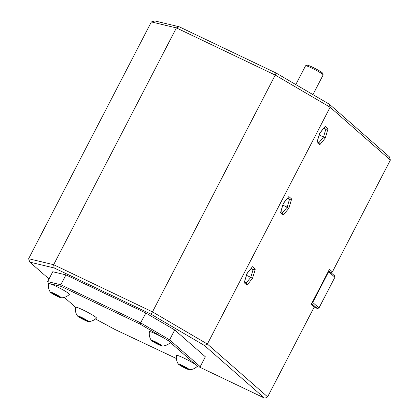 <?xml version="1.0" encoding="UTF-8"?>
<svg xmlns="http://www.w3.org/2000/svg" width="419" height="419" viewBox="0 0 419 419"><rect width="100%" height="100%" fill="white"/><g stroke="black" fill="none" stroke-linecap="round" stroke-linejoin="round"><path stroke-width="0.63" d="M28.623 258.733L29.833 262.137L54.151 267.951L53.648 264.708L28.623 258.733L151.369 21.929L154.852 20.95L179.17 26.764L276.048 73L329.397 104.258L389.408 156.863L390.377 160.058L332.414 271.884L329.444 269.281L311.259 304.362L314.229 306.965L267.631 396.861L266.337 397.746L264.389 398.05L199.156 366.918M276.048 73L275.236 75.08L176.394 27.905L179.17 26.764M264.389 398.05L204.378 345.445L207.379 344.046L152.485 311.883L275.236 75.08L330.125 107.243L329.397 104.258M267.631 396.861L207.379 344.046L330.125 107.243L390.377 160.058M328.726 270.664L331.12 272.764L332.414 271.884M331.12 272.764L334.42 275.655L334.901 277.252L328.637 271.763L328.669 270.774M328.297 271.496L328.601 271.638M328.637 271.763L312.726 302.46L312.296 302.361M334.901 277.252L318.99 307.949L312.726 302.46M311.678 303.555L317.372 308.546L318.99 307.949M312.6 302.502L311.773 303.366M314.229 306.965L314.072 305.655M314.192 307.027L317.372 308.546M29.833 262.137L49.018 278.96M54.151 267.951L151.029 314.187L204.378 345.445M174.733 329.957L169.616 339.825L200.235 366.662L205.352 356.794L174.733 329.957L145.843 313.03L65.93 274.89L52.763 271.742L47.646 281.61L48.499 283.532A11.779 1.063 27.4 0 1 48.499 283.532A11.779 1.063 27.4 0 1 48.724 283.427A11.779 1.063 27.4 0 1 50.207 283.778A11.779 1.063 27.4 0 1 60.404 288.481A11.779 1.063 27.4 0 1 68.957 293.693A11.779 1.063 27.4 0 1 69.407 294.374C67.134 296.6 64.406 297.757 61.226 297.851A6.201 0.56 -152.6 0 0 61.101 297.469A6.201 0.56 27.4 0 0 54.685 293.75A6.201 0.56 27.4 0 0 50.369 292.226A6.201 0.56 27.4 0 0 50.584 292.446A6.201 0.56 -152.6 0 0 56.094 295.714A6.201 0.56 -152.6 0 0 61.226 297.851M151.369 21.929L176.394 27.905L53.648 264.708L152.485 311.883L151.029 314.187M168.119 340.521L167.076 339.909A11.779 1.063 27.4 0 1 168.37 340.741L168.119 340.521L169.616 339.825L140.732 322.897L60.818 284.758L65.93 274.89M151.311 340.401A6.201 0.56 27.4 0 1 155.627 341.925A6.201 0.56 27.4 0 1 162.043 345.644A6.201 0.56 -152.6 0 1 162.169 346.031A6.201 0.56 -152.6 0 1 157.036 343.889A6.201 0.56 -152.6 0 1 151.526 340.626A6.201 0.56 27.4 0 1 151.311 340.401C149.557 337.751 148.934 334.854 149.442 331.712A11.779 1.063 27.4 0 1 163.829 338.007L139.998 324.049L61.069 286.376L60.818 284.758L47.646 281.61M139.998 324.049L145.843 313.03M95.448 318.974L114.906 329.449L176.352 358.502M64.311 297.39L75.54 307.237A11.779 1.063 27.4 0 1 84.538 310.694A11.779 1.063 27.4 0 1 95.998 317.398A11.779 1.063 27.4 0 1 96.449 318.073C94.175 320.299 91.447 321.462 88.268 321.556A6.201 0.56 -152.6 0 0 88.137 321.169A6.201 0.56 27.4 0 0 81.726 317.455A6.201 0.56 27.4 0 0 77.41 315.926A6.201 0.56 27.4 0 0 77.625 316.151A6.201 0.56 -152.6 0 0 83.135 319.419A6.201 0.56 -152.6 0 0 88.268 321.556M61.069 286.376L50.207 283.778M178.353 364.106A6.201 0.56 27.4 0 1 182.668 365.63A6.201 0.56 27.4 0 1 189.084 369.349A6.201 0.56 -152.6 0 1 189.21 369.731A6.201 0.56 -152.6 0 1 184.077 367.594A6.201 0.56 -152.6 0 1 178.567 364.326A6.201 0.56 27.4 0 1 178.353 364.106C176.598 361.45 175.975 358.554 176.483 355.417A11.779 1.063 27.4 0 1 183.8 358.051A11.779 1.063 27.4 0 1 195.411 364.446L170.376 342.501A11.779 1.063 27.4 0 1 170.35 342.548C168.077 344.774 165.348 345.937 162.169 346.031M197.071 366.562L198.428 367.086L197.417 366.206A11.779 1.063 27.4 0 1 197.391 366.253C195.118 368.479 192.389 369.637 189.21 369.731M48.724 283.427L48.248 283.312M163.829 338.007A11.779 1.063 27.4 0 1 167.076 339.909M168.37 340.741A11.779 1.063 27.4 0 1 169.899 341.873A11.779 1.063 -152.6 0 1 170.376 342.501M200.235 366.662L198.428 367.086M155.643 342.134L160.508 345.141L154.202 342.129L153.061 341.129L155.643 342.134M157.926 344.135L158.241 343.533M154.202 342.129L154.438 341.668M197.417 366.206A11.779 1.063 -152.6 0 0 196.94 365.578A11.779 1.063 27.4 0 0 195.411 364.446M182.684 365.834L187.55 368.846L181.238 365.834L180.097 364.834L182.684 365.834M184.968 367.84L185.282 367.233M181.238 365.834L181.479 365.368M54.7 293.955L59.566 296.961L53.26 293.955L52.113 292.949L54.7 293.955M56.984 295.961L57.298 295.353M53.26 293.955L53.496 293.489M81.742 317.66L86.607 320.666L80.296 317.654L79.154 316.654L81.742 317.66M84.025 319.66L84.334 319.058M80.296 317.654L80.537 317.193M246.974 285.171L252.516 278.384L255.281 269.15L252.495 266.709L246.953 273.502L244.193 282.736L246.974 285.171L246.152 283.024M244.193 282.736L247.032 273.612L252.495 266.709M255.281 269.15L253.076 269.668L251.426 268.228M252.516 278.384L250.772 277.362L253.076 269.668L251.044 268.699M246.519 275.33L250.772 277.362L246.183 282.987M283.344 215.01L288.885 208.217L291.65 198.983L288.864 196.548L283.323 203.341L280.562 212.569L283.344 215.01L282.521 212.857M280.562 212.569L283.401 203.445L288.864 196.548M291.65 198.983L289.445 199.507L287.795 198.061M288.885 208.217L287.141 207.201L289.445 199.507L287.413 198.538M282.888 205.169L287.141 207.201L282.553 212.821M319.713 144.843L325.259 138.055L328.019 128.822L325.233 126.381L319.692 133.174L316.932 142.408L319.713 144.843L318.89 142.696M316.932 142.408L319.77 133.284L325.233 126.381M328.019 128.822L325.814 129.34L324.165 127.9M325.259 138.055L323.51 137.034L325.814 129.34L323.782 128.371M319.257 135.002L323.51 137.034L318.922 142.659M312.946 94.615L323.154 74.922A9.92 0.896 -152.6 0 0 323.154 74.833A9.92 0.896 -152.6 0 0 311.223 67.815A9.92 0.896 -152.6 0 0 305.613 65.741A9.92 0.896 -152.6 0 0 305.54 65.793L295.804 84.575M323.154 74.833L322.62 73.178A8.679 0.78 -152.6 0 0 312.181 67.04A8.679 0.78 -152.6 0 0 307.274 65.223L305.613 65.741M75.54 307.237C75.032 310.379 75.656 313.276 77.41 315.926M48.499 283.537C47.991 286.675 48.614 289.571 50.369 292.226M246.466 283.228L244.633 281.626M282.835 213.067L281.002 211.464M319.205 142.9L317.372 141.297"/></g></svg>
